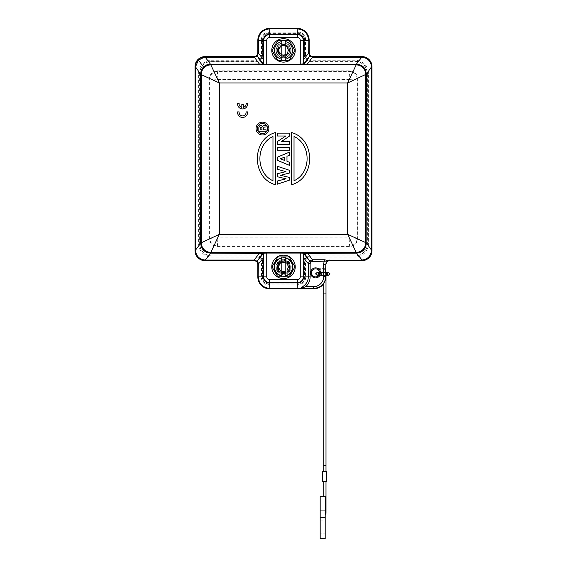 <?xml version="1.0" encoding="UTF-8"?>
<svg xmlns="http://www.w3.org/2000/svg" width="567" height="567" viewBox="0 0 567 567"><rect width="100%" height="100%" fill="white"/><g stroke="black" fill="none" stroke-linecap="round" stroke-linejoin="round"><path stroke-width="0.43" stroke-dasharray="2.83 2.13" d="M263.308 129.808L263.386 127.703L266.065 126.944L266.065 125.3L263.272 125.803L262.663 126.54L260.933 125.427L259.41 126.023L258.843 127.54L258.843 131.275L266.065 131.275L266.065 129.808L263.308 129.808M262.457 123.457A5.11 5.11 0 0 1 267.567 128.567A5.11 5.11 0 0 1 262.457 133.684A5.11 5.11 0 0 1 257.34 128.567A5.11 5.11 0 0 1 262.457 123.457M262.457 122.153A6.414 6.414 0 0 0 256.043 128.567A6.414 6.414 0 0 0 262.457 134.981A6.414 6.414 0 0 0 268.871 128.567A6.414 6.414 0 0 0 262.457 122.153M275.682 132.494C251.273 138.731 251.273 178.534 275.682 184.778L275.682 132.494M291.318 184.778C315.727 178.534 315.727 138.731 291.318 132.494L291.318 184.778M277.49 184.14L289.51 180.136L289.51 177.443L280.53 175.302L289.51 173.013L289.51 170.313L277.49 166.315L277.49 169.349L285.959 171.638L277.49 173.679L277.49 176.769L286.094 178.803L277.49 180.979L277.49 184.14M289.51 165.373L289.51 162.325L286.98 161.347L286.98 156.23L289.51 155.252L289.51 152.105L277.49 157.116L277.49 160.369L289.51 165.373M277.49 150.191L289.51 150.191L289.51 147.314L277.49 147.314L277.49 150.191M277.49 144.514L289.51 144.514L289.51 141.637L281.26 141.637L289.51 136.101L289.51 133.132L277.49 133.132L277.49 136.009L285.718 136.009L277.49 141.502L277.49 144.514M247.566 103.392L246.057 103.392A3.501 3.501 0 0 1 243.342 107.347L243.342 104.427L241.825 104.427L241.825 107.34A3.501 3.501 0 0 1 239.132 103.392L237.608 103.392A5.011 5.011 0 0 0 242.159 108.935A5.011 5.011 0 0 0 247.588 104.25L247.566 103.392M247.559 111.897L246.043 111.897A3.501 3.501 0 0 1 242.924 115.909A3.501 3.501 0 0 1 239.09 112.578L239.125 111.897L237.594 111.897A5.011 5.011 0 0 0 242.152 117.433A5.011 5.011 0 0 0 247.581 112.748L247.559 111.897M276.193 50.399A7.307 7.307 0 0 0 283.5 57.706A7.307 7.307 0 0 0 290.807 50.399A7.307 7.307 0 0 0 283.5 43.092A7.307 7.307 0 0 0 276.193 50.399A7.307 7.307 0 0 0 283.5 57.706A7.307 7.307 0 0 0 290.807 50.399A7.314 7.314 0 0 1 283.5 57.714A7.314 7.314 0 0 1 276.186 50.399A7.314 7.314 0 0 1 283.5 43.085A7.314 7.314 0 0 1 290.814 50.399A7.307 7.307 0 0 0 283.5 43.092A7.307 7.307 0 0 0 276.193 50.399A7.307 7.307 0 0 1 283.5 43.092A7.307 7.307 0 0 1 290.807 50.399A7.307 7.307 0 0 1 283.5 57.706A7.307 7.307 0 0 1 276.193 50.399A7.307 7.307 0 0 0 283.5 57.706A7.307 7.307 0 0 0 290.807 50.399A7.307 7.307 0 0 0 283.5 43.092A7.307 7.307 0 0 0 276.193 50.399A7.307 7.307 0 0 1 283.5 43.092A7.307 7.307 0 0 1 290.807 50.399A7.307 7.307 0 0 1 283.5 57.706A7.307 7.307 0 0 1 276.193 50.399M325.805 277.114L315.571 277.114A4.224 4.224 0 0 1 311.347 272.89A4.224 4.224 0 0 1 315.571 268.659L325.812 268.659M325.777 268.694L315.571 268.694L318.264 269.701A4.175 4.175 0 0 0 311.396 272.89A4.175 4.175 0 0 0 318.264 276.072L315.571 277.079L325.77 277.079M325.756 272.486L325.756 275.293L324.593 275.293L323.19 273.889L324.593 272.486A1.403 1.403 0 0 0 323.19 273.889A1.403 1.403 0 0 0 324.593 275.293L326.039 273.889L324.593 272.486A1.403 1.403 0 0 1 325.997 273.889A1.403 1.403 0 0 1 324.593 275.293A1.403 1.403 0 0 1 323.19 273.889A1.403 1.403 0 0 1 324.593 272.486A1.403 1.403 0 0 0 323.19 273.889A1.403 1.403 0 0 0 324.593 275.293A1.403 1.403 0 0 0 325.997 273.889A1.403 1.403 0 0 0 324.593 272.486A1.403 1.403 0 0 0 323.19 273.889A1.403 1.403 0 0 0 324.593 275.293A1.403 1.403 0 0 0 325.997 273.889A1.403 1.403 0 0 0 324.593 272.486L325.756 272.486M316.499 273.889L317.945 275.293L319.398 273.889L317.945 272.486L316.499 273.889M276.802 266.873A6.698 6.698 0 0 0 283.5 273.57A6.698 6.698 0 0 0 290.198 266.873A6.698 6.698 0 0 0 283.5 260.175A6.698 6.698 0 0 0 276.802 266.873A6.698 6.698 0 0 1 283.5 260.175A6.698 6.698 0 0 1 290.198 266.873A6.698 6.698 0 0 1 283.5 273.57A6.698 6.698 0 0 1 276.802 266.873A6.698 6.698 0 0 0 283.5 273.57A6.698 6.698 0 0 0 290.198 266.873A6.698 6.698 0 0 0 283.5 260.175A6.698 6.698 0 0 0 276.802 266.873C276.384 275.342 290.283 275.612 290.191 267.135L292.615 267.227L290.191 267.135C290.283 275.612 276.384 275.342 276.802 266.873C276.391 258.233 290.609 258.233 290.198 266.873L290.198 266.873A6.698 6.698 0 0 1 283.372 273.57A6.698 6.698 0 0 1 276.802 266.873A6.698 6.698 0 0 1 283.5 260.175A6.698 6.698 0 0 1 290.198 266.873C290.609 258.24 276.391 258.233 276.802 266.873A6.698 6.698 0 0 1 283.5 260.175A6.698 6.698 0 0 1 290.198 266.873L293.019 266.873L290.198 266.873A6.698 6.698 0 0 1 283.5 273.57A6.698 6.698 0 0 1 276.802 266.873A6.698 6.698 0 0 0 283.5 273.57A6.698 6.698 0 0 0 290.198 266.873A6.698 6.698 0 0 0 283.5 260.175A6.698 6.698 0 0 0 276.802 266.873M319.965 275.293A5.011 5.011 0 0 0 320.568 272.486L319.129 273.889L320.582 275.293A1.403 1.403 0 0 0 321.985 273.889A1.403 1.403 0 0 0 320.582 272.486L321.985 273.889A1.403 1.403 0 0 1 320.582 275.293A1.403 1.403 0 0 1 319.178 273.889A1.403 1.403 0 0 1 320.582 272.486A1.403 1.403 0 0 1 321.985 273.889A1.403 1.403 0 0 0 320.582 272.486A1.403 1.403 0 0 0 319.178 273.889A1.403 1.403 0 0 0 320.582 275.293A1.403 1.403 0 0 0 321.985 273.889L320.582 275.293L317.945 275.293M319.575 272.486A4.026 4.026 0 0 1 318.796 275.293M317.073 272.486L318.654 273.889L317.073 275.293M325.756 275.519A2.006 2.006 0 0 1 324.593 275.895A2.006 2.006 0 0 0 326.592 273.889A2.006 2.006 0 0 0 324.593 271.884L320.582 271.884A2.006 2.006 0 0 0 318.576 273.889A2.006 2.006 0 0 0 320.582 275.895A2.006 2.006 0 0 1 318.576 273.889A2.006 2.006 0 0 1 320.582 271.884L324.593 271.884A2.006 2.006 0 0 1 325.756 272.259M326.025 272.486A2.006 2.006 0 0 1 326.025 275.293M320.582 275.895L324.593 275.895L320.582 275.895M324.593 471.503L323.19 471.503L324.593 471.503M322.588 471.503L326.592 471.503M326.592 481.525L322.588 481.525M324.593 481.525L323.19 481.525L324.593 481.525M324.593 496.557L323.19 496.557L324.593 496.557M320.178 538.65L320.178 496.557L325.189 496.557L325.189 538.65M325.99 511.583L325.189 511.59C325.189 515.573 325.189 515.573 325.189 511.59L325.189 501.781M325.189 511.59L325.189 512.646M325.189 513.567L325.189 514.255M325.189 533.136L325.189 520.109L325.189 533.136L320.178 533.136L320.178 520.109L320.178 533.136M320.178 520.109L325.189 520.109M323.19 471.503L323.19 465.493L325.997 465.493M295.223 266.873A11.723 11.723 0 0 0 283.5 255.15A11.723 11.723 0 0 0 271.777 266.873A11.723 11.723 0 0 0 283.5 278.603A11.723 11.723 0 0 0 295.223 266.873M292.615 267.227L293.011 267.241L292.622 266.873L292.615 267.227M289.227 276.795L277.773 276.795L272.047 266.873L277.773 256.95L289.227 256.95L294.953 266.873L289.227 276.795M293.019 266.873C293.607 254.59 273.393 254.59 273.981 266.873C273.379 278.914 293.139 279.304 293.011 267.241C293.139 279.304 273.379 278.914 273.981 266.873C273.393 254.59 293.607 254.59 293.019 266.873C292.48 252.315 270.955 256.461 274.166 268.758C275.98 274.527 279.885 276.972 285.874 276.094C291.537 274.315 293.153 269.46 293.011 267.241C291.714 281.615 270.955 277.001 274.18 264.917C275.994 259.112 280.006 256.723 286.229 257.751C291.821 259.75 293.252 264.669 293.019 266.873M310.362 61.42L355.155 61.42A12.027 12.027 0 0 1 367.182 73.448L367.182 243.824A12.027 12.027 0 0 1 355.155 255.852L310.362 255.852A6.01 6.01 0 0 0 304.344 261.862L304.344 277.901A6.01 6.01 0 0 1 298.334 283.911L268.666 283.911A6.01 6.01 0 0 1 262.656 277.901L262.656 261.862A6.01 6.01 0 0 0 256.638 255.852L211.845 255.852A12.027 12.027 0 0 1 199.818 243.824L199.818 73.448A12.027 12.027 0 0 1 211.845 61.42L256.638 61.42A6.01 6.01 0 0 0 262.656 55.41L262.656 39.371A6.01 6.01 0 0 1 268.666 33.361L298.334 33.361A6.01 6.01 0 0 1 304.344 39.371L304.344 55.41A6.01 6.01 0 0 0 310.362 61.42L310.362 60.23A4.819 4.819 0 0 1 305.542 55.41L305.542 39.371A7.208 7.208 0 0 0 298.334 32.163L268.666 32.163A7.208 7.208 0 0 0 261.458 39.371L261.458 55.41A4.819 4.819 0 0 1 256.638 60.23L211.845 60.23A13.218 13.218 0 0 0 198.62 73.448L198.62 243.824A13.218 13.218 0 0 0 211.845 257.042L256.638 257.042A4.819 4.819 0 0 1 261.458 261.862L261.458 277.901A7.208 7.208 0 0 0 268.666 285.109L298.334 285.109A7.208 7.208 0 0 0 305.542 277.901L305.542 261.862A4.819 4.819 0 0 1 310.362 257.042L355.155 257.042A13.218 13.218 0 0 0 368.38 243.824L368.38 73.448A13.218 13.218 0 0 0 355.155 60.23L310.362 60.23M217.352 70.847L349.648 70.847A8.016 8.016 0 0 1 357.664 78.863L357.664 238.409A8.016 8.016 0 0 1 349.648 246.425L217.352 246.425A8.016 8.016 0 0 1 209.336 238.409L209.336 78.863A8.016 8.016 0 0 1 217.352 70.847L217.352 71.407A7.456 7.456 0 0 0 209.896 78.863L209.896 238.409A7.456 7.456 0 0 0 217.352 245.865L349.648 245.865A7.456 7.456 0 0 0 357.104 238.409L357.104 78.863A7.456 7.456 0 0 0 349.648 71.407L217.352 71.407L217.919 79.423L209.336 78.863M283.5 259.275A7.598 7.598 0 0 1 291.098 266.873A7.598 7.598 0 0 1 283.5 274.471A7.598 7.598 0 0 1 275.902 266.873A7.598 7.598 0 0 1 283.5 259.275M283.5 42.801A7.598 7.598 0 0 1 291.098 50.399A7.598 7.598 0 0 1 283.5 57.997A7.598 7.598 0 0 1 275.902 50.399A7.598 7.598 0 0 1 283.5 42.801M357.664 78.863L349.081 79.423L349.081 237.849L217.919 237.849L217.919 79.423L349.081 79.423L349.648 70.847M217.352 246.425L217.919 237.849L209.336 238.409M357.664 238.409L349.081 237.849L349.648 246.425M283.5 274.187A7.314 7.314 0 0 0 290.814 266.873A7.314 7.314 0 0 0 283.5 259.558A7.314 7.314 0 0 0 276.186 266.873A7.314 7.314 0 0 0 283.5 274.187M288.213 266.873A4.713 4.713 0 0 1 283.5 271.586A4.713 4.713 0 0 1 278.787 266.873A4.713 4.713 0 0 1 283.5 262.16A4.713 4.713 0 0 1 288.213 266.873M285.754 272.443C281.048 273.485 278.291 271.628 277.49 266.873A6.01 6.01 0 0 0 285.754 272.443C288.071 271.281 289.241 269.424 289.269 266.873C288.816 263.442 286.895 261.628 283.5 261.422C280.261 261.855 278.546 263.669 278.362 266.873L279.446 269.814C277.681 267.851 277.497 265.583 278.893 263.01A6.01 6.01 0 0 0 277.49 266.873C277.15 259.098 289.85 259.112 289.51 266.873C289.787 259.027 277.164 259.162 277.49 266.873C277.213 274.719 289.836 274.584 289.51 266.873C289.857 259.076 277.15 259.14 277.49 266.873C277.143 274.676 289.857 274.605 289.51 266.873C289.914 259.126 277.107 259.119 277.49 266.873C277.114 274.662 289.943 274.584 289.51 266.873C289.156 270.523 287.15 272.529 283.5 272.883C287.171 272.514 289.177 270.509 289.51 266.873C289.886 274.634 277.114 274.634 277.49 266.873C277.114 259.119 289.886 259.119 289.51 266.873C289.886 274.634 277.114 274.634 277.49 266.873C277.114 259.119 289.886 259.112 289.51 266.873C289.886 274.626 277.114 274.634 277.49 266.873C277.114 259.112 289.886 259.119 289.51 266.873C289.886 259.119 277.114 259.112 277.49 266.873C277.114 259.119 289.886 259.119 289.51 266.873C289.156 270.523 287.15 272.529 283.5 272.883C279.85 272.529 277.844 270.523 277.49 266.873C277.114 274.634 289.886 274.634 289.51 266.873C289.886 274.634 277.114 274.634 277.49 266.873C277.114 259.119 289.886 259.119 289.51 266.873C289.886 274.634 277.114 274.634 277.49 266.873C277.114 259.119 289.886 259.112 289.51 266.873C289.886 274.626 277.114 274.634 277.49 266.873C277.114 259.112 289.886 259.119 289.51 266.873C289.886 259.119 277.114 259.112 277.49 266.873C277.114 259.119 289.886 259.119 289.51 266.873C289.872 274.634 277.128 274.641 277.49 266.873C277.114 274.634 289.886 274.634 289.51 266.873C289.872 274.634 277.128 274.641 277.49 266.873C277.128 259.112 289.872 259.105 289.51 266.873C289.886 259.112 277.114 259.119 277.49 266.873C277.128 259.112 289.872 259.105 289.51 266.873A6.01 6.01 0 0 0 283.075 260.877L283.5 260.912C286.165 261.444 287.752 262.911 288.263 265.328C286.151 261.507 283.323 260.898 279.793 263.506C277.539 267.213 278.39 269.963 282.352 271.749C292.501 273.577 287.745 256.468 279.978 263.315C273.039 270.976 290.113 275.98 288.383 265.753C286.668 261.812 283.925 260.94 280.169 263.131C277.334 267.546 278.447 270.466 283.5 271.884L283.5 272.883C279.85 272.529 277.844 270.523 277.49 266.873C277.787 263.421 279.644 261.422 283.075 260.877M279.446 269.814L283.5 271.884L283.5 272.883C279.85 272.529 277.844 270.523 277.49 266.873C277.844 270.523 279.843 272.529 283.5 272.883C287.15 272.529 289.156 270.523 289.51 266.873C289.9 259.112 277.107 259.126 277.49 266.873C277.143 274.634 289.857 274.648 289.51 266.873C289.886 259.112 277.114 259.119 277.49 266.873C277.114 274.634 289.886 274.634 289.51 266.873C289.886 259.119 277.114 259.119 277.49 266.873C277.114 274.626 289.886 274.634 289.51 266.873C289.886 259.119 277.114 259.119 277.49 266.873C277.844 270.523 279.85 272.529 283.5 272.883C287.15 272.529 289.156 270.523 289.51 266.873C289.886 259.112 277.114 259.119 277.49 266.873C277.114 274.634 289.886 274.634 289.51 266.873C289.886 259.119 277.114 259.119 277.49 266.873C277.114 274.626 289.886 274.634 289.51 266.873C289.886 259.119 277.114 259.119 277.49 266.873C277.844 270.523 279.85 272.529 283.5 272.883C287.15 272.529 289.156 270.523 289.51 266.873C289.943 259.162 277.114 259.084 277.49 266.873C277.107 274.662 289.935 274.584 289.51 266.873C289.829 261.458 282.097 258.694 278.893 263.01M286.689 271.976C288.504 270.757 289.446 269.056 289.51 266.873C289.943 259.19 277.157 259.048 277.49 266.873C277.114 274.669 289.943 274.577 289.51 266.873A6.01 6.01 0 0 1 286.689 271.976L283.5 272.777C279.985 272.309 278.128 270.339 277.915 266.873C278.369 263.549 280.233 261.798 283.5 261.607C285.924 261.841 287.512 263.081 288.263 265.328M287.908 266.873A4.408 4.408 0 0 0 283.5 262.464A4.408 4.408 0 0 0 279.092 266.873A4.408 4.408 0 0 0 283.5 271.281A4.408 4.408 0 0 0 287.908 266.873M288.213 50.399A4.713 4.713 0 0 1 283.5 55.105A4.713 4.713 0 0 1 278.787 50.399A4.713 4.713 0 0 1 283.5 45.686A4.713 4.713 0 0 1 288.213 50.399M285.754 55.97C281.048 57.012 278.291 55.155 277.49 50.399C277.844 54.049 279.843 56.055 283.5 56.409A6.01 6.01 0 0 0 285.754 55.97C288.071 54.808 289.241 52.951 289.269 50.399C288.816 46.969 286.895 45.147 283.5 44.942C280.261 45.381 278.546 47.196 278.362 50.399L279.446 53.341C277.681 51.377 277.497 49.109 278.893 46.537A6.01 6.01 0 0 0 277.49 50.399C277.15 42.624 289.85 42.638 289.51 50.399C289.787 42.553 277.164 42.688 277.49 50.399C277.213 58.245 289.836 58.11 289.51 50.399C289.857 42.596 277.15 42.667 277.49 50.399C277.143 58.195 289.857 58.132 289.51 50.399C289.914 42.653 277.107 42.645 277.49 50.399C277.114 58.188 289.943 58.103 289.51 50.399C289.156 54.049 287.15 56.055 283.5 56.409A6.01 6.01 0 0 1 277.49 50.399C277.114 42.638 289.886 42.638 289.51 50.399C289.886 58.153 277.114 58.153 277.49 50.399C277.114 42.645 289.886 42.638 289.51 50.399C289.886 58.153 277.114 58.153 277.49 50.399C277.114 42.638 289.886 42.638 289.51 50.399C289.886 58.153 277.114 58.153 277.49 50.399C277.114 42.638 289.886 42.638 289.51 50.399C289.886 42.645 277.114 42.638 277.49 50.399C277.114 58.153 289.886 58.153 289.51 50.399C289.156 54.049 287.15 56.055 283.5 56.409C287.171 56.041 289.177 54.035 289.51 50.399C289.886 58.153 277.114 58.153 277.49 50.399C277.114 42.638 289.886 42.638 289.51 50.399C289.886 58.153 277.114 58.153 277.49 50.399C277.114 42.645 289.886 42.638 289.51 50.399C289.886 58.153 277.114 58.153 277.49 50.399C277.114 42.638 289.886 42.638 289.51 50.399C289.886 42.645 277.114 42.638 277.49 50.399C277.114 42.638 289.886 42.638 289.51 50.399C289.872 58.153 277.128 58.167 277.49 50.399C277.114 58.153 289.886 58.153 289.51 50.399C289.872 58.153 277.128 58.167 277.49 50.399C277.128 42.638 289.872 42.631 289.51 50.399C289.886 42.638 277.114 42.645 277.49 50.399C277.128 42.638 289.872 42.631 289.51 50.399A6.01 6.01 0 0 0 283.075 44.403L283.5 44.439C286.165 44.97 287.752 46.437 288.263 48.847C286.151 45.034 283.323 44.424 279.793 47.026C277.539 50.739 278.39 53.489 282.352 55.275C292.501 57.097 287.745 39.995 279.978 46.834C273.039 54.503 290.113 59.507 288.383 49.279C286.668 45.339 283.925 44.46 280.169 46.657C277.334 51.073 278.447 53.985 283.5 55.41L283.5 56.409C279.85 56.055 277.844 54.049 277.49 50.399C277.787 46.941 279.644 44.942 283.075 44.403M279.446 53.341L283.5 55.41L283.5 56.409C279.85 56.055 277.844 54.049 277.49 50.399C277.143 58.16 289.857 58.167 289.51 50.399C289.9 42.638 277.107 42.653 277.49 50.399C277.114 58.153 289.886 58.153 289.51 50.399C289.886 42.638 277.114 42.638 277.49 50.399C277.114 58.153 289.886 58.153 289.51 50.399C289.886 42.638 277.114 42.638 277.49 50.399C277.844 54.049 279.85 56.055 283.5 56.409C279.85 56.055 277.844 54.049 277.49 50.399C277.114 58.153 289.886 58.153 289.51 50.399C289.886 42.638 277.114 42.638 277.49 50.399C277.114 58.153 289.886 58.153 289.51 50.399C289.886 42.638 277.114 42.638 277.49 50.399C277.844 54.049 279.85 56.055 283.5 56.409C287.15 56.055 289.156 54.049 289.51 50.399C289.886 42.638 277.114 42.638 277.49 50.399C277.107 58.181 289.935 58.11 289.51 50.399C289.886 42.638 277.114 42.638 277.49 50.399C277.114 58.188 289.943 58.103 289.51 50.399C289.943 42.688 277.114 42.61 277.49 50.399C277.157 42.575 289.943 42.716 289.51 50.399C289.829 44.984 282.097 42.22 278.893 46.537M286.689 55.495C288.504 54.283 289.446 52.582 289.51 50.399A6.01 6.01 0 0 1 286.689 55.495L283.5 56.296C279.985 55.828 278.128 53.865 277.915 50.399C278.369 47.075 280.233 45.317 283.5 45.133C285.924 45.367 287.512 46.607 288.263 48.847M287.908 50.399A4.408 4.408 0 0 0 283.5 45.991A4.408 4.408 0 0 0 279.092 50.399A4.408 4.408 0 0 0 283.5 54.808A4.408 4.408 0 0 0 287.908 50.399M283.5 56.409C287.15 56.055 289.156 54.049 289.51 50.399C289.156 54.049 287.15 56.055 283.5 56.409L283.5 55.41L283.5 56.409M295.223 50.399A11.723 11.723 0 0 0 283.5 38.669A11.723 11.723 0 0 0 271.777 50.399A11.723 11.723 0 0 0 283.5 62.122A11.723 11.723 0 0 0 295.223 50.399M289.227 60.322L277.773 60.322L272.047 50.399L277.773 40.477L289.227 40.477L294.953 50.399L289.227 60.322M272.975 136.519L272.975 180.753C255.54 172.949 255.54 144.323 272.975 136.519M294.025 180.753L294.025 136.519C311.46 144.323 311.46 172.949 294.025 180.753M284.825 160.518L280.346 158.803L284.825 157.045L284.825 160.518M260.14 129.808L260.14 127.781L261.068 126.895L261.947 127.49L262.018 129.808L260.14 129.808M318.264 269.701L325.756 269.701M325.756 276.072L318.264 276.072M325.628 272.486L325.628 275.293M323.622 275.293L323.622 272.486M327.046 273.889A1.403 1.354 -90 0 1 328.399 272.486A1.403 1.354 -90 0 1 329.76 273.889A1.403 1.354 -90 0 1 328.399 275.293A1.403 1.354 -90 0 1 327.046 273.889M323.19 293.933L325.997 293.933M325.189 510.045L320.178 510.045M325.189 517.579L320.178 517.579M305.542 55.41L304.536 55.41A5.819 5.819 0 0 0 310.362 61.229L355.155 61.229A12.219 12.219 0 0 1 367.373 73.448L367.373 243.824A12.219 12.219 0 0 1 355.155 256.043L310.362 256.043A5.819 5.819 0 0 0 304.536 261.862L304.536 277.901A6.209 6.209 0 0 1 298.334 284.102L268.666 284.102A6.209 6.209 0 0 1 262.464 277.901L262.464 261.862A5.819 5.819 0 0 0 256.638 256.043L211.845 256.043A12.219 12.219 0 0 1 199.627 243.824L199.627 73.448A12.219 12.219 0 0 1 211.845 61.229L256.638 61.229A5.819 5.819 0 0 0 262.464 55.41L262.464 39.371A6.209 6.209 0 0 1 268.666 33.169L298.334 33.169A6.209 6.209 0 0 1 304.536 39.371L304.344 55.41M304.344 39.371L305.542 39.371M298.334 32.163L298.334 33.361M268.666 33.361L268.666 32.163M261.458 39.371L262.656 39.371M262.656 55.41L261.458 55.41M256.638 60.23L256.638 61.42M211.845 61.42L211.845 60.23M198.62 73.448L199.818 73.448M199.818 243.824L198.62 243.824M211.845 257.042L211.845 255.852M256.638 255.852L256.638 257.042M261.458 261.862L262.656 261.862M262.656 277.901L261.458 277.901M268.666 285.109L268.666 283.911M298.334 283.911L298.334 285.109M305.542 277.901L304.344 277.901M304.344 261.862L305.542 261.862M310.362 257.042L310.362 255.852M355.155 255.852L355.155 257.042M368.38 243.824L367.182 243.824M367.182 73.448L368.38 73.448M355.155 60.23L355.155 61.42M283.5 272.883L283.5 271.884L283.5 272.883M327.194 273.889L328.598 272.486M325.997 275.321L325.997 273.889M323.19 284.393L323.19 273.889M323.19 481.525L323.19 496.557M317.945 272.486L320.582 272.486"/><path stroke-width="0.85" d="M263.308 128.149L263.308 129.808L266.065 129.808L266.065 131.275L258.843 131.275L258.843 127.54L259.41 126.023L260.933 125.427L262.663 126.54L263.272 125.803L266.065 125.3L266.065 126.944L264.3 127.107L263.308 128.149M262.457 133.684A5.11 5.11 0 0 0 267.567 128.567A5.11 5.11 0 0 0 262.457 123.457A5.11 5.11 0 0 0 257.34 128.567A5.11 5.11 0 0 0 262.457 133.684M262.457 134.981A6.414 6.414 0 0 1 256.043 128.567A6.414 6.414 0 0 1 262.457 122.153A6.414 6.414 0 0 1 268.871 128.567A6.414 6.414 0 0 1 262.457 134.981M258.155 264.215L256.943 261.493L254.151 260.047L205.254 260.047L210.619 253.123C204.496 252.613 201.172 249.253 200.654 243.059L219.33 234.327L219.33 82.945L200.831 74.454L200.838 243.016C201.498 248.899 204.772 252.166 210.655 252.818L219.33 234.327L347.67 234.327L347.67 82.945L219.33 82.945L210.839 64.907L356.161 64.907L347.67 82.945L365.701 74.454L365.701 242.818A9.54 9.54 0 0 1 356.161 252.365L210.839 252.365A9.54 9.54 0 0 1 201.299 242.818L201.299 74.454A9.54 9.54 0 0 1 210.839 64.907L210.655 64.454C208.004 64.539 205.722 65.503 203.808 67.345C201.923 69.266 200.931 71.57 200.838 74.256L200.838 74.256M356.161 64.149L356.161 64.907A9.54 9.54 0 0 1 365.701 74.454L366.162 74.256C365.502 68.373 362.228 65.106 356.345 64.454L356.381 64.149C362.504 64.659 365.828 68.019 366.346 74.213L371.683 66.637C371.109 60.733 367.877 57.494 361.973 56.92L356.381 64.149L307.307 64.149L312.7 56.92L310.057 55.772L309.717 56.154L308.675 53.128L303.699 59.372L303.699 40.377L308.675 40.377C307.959 33.361 304.118 29.519 297.143 28.853L297.519 34.19C301.261 34.552 303.324 36.621 303.699 40.377L303.26 40.377L303.26 64.114A0.602 0.602 -135 0 0 303.862 64.716L356.345 64.454M366.346 74.454L366.162 243.016C365.502 248.899 362.228 252.166 356.345 252.818L347.67 234.327L366.169 242.818L366.162 74.256M303.862 64.716L300.255 64.808L300.255 64.206L266.745 64.206L266.745 40.377L263.301 40.377L263.301 59.372L258.325 53.128L257.283 56.154L263.244 63.61L262.712 64.078L210.839 64.149L262.875 64.454L263.478 63.851L263.301 59.372L263.471 63.837A0.602 0.595 168.4 0 1 262.875 64.432L263.138 64.716A0.602 0.602 135 0 0 263.74 64.114L266.745 64.206L266.745 64.808L263.138 64.716M304.125 64.432A0.602 0.595 11.7 0 1 303.529 63.837L304.125 64.454L309.717 56.154L303.756 63.61L303.529 59.372L303.529 63.837L307.307 64.447M266.745 40.377A2.722 2.722 -88.7 0 1 269.467 37.656L297.533 37.656L297.533 34.651A5.727 5.727 63 0 1 303.26 40.377L300.255 40.377L300.255 64.206L303.522 63.851M257.283 56.154L256.943 55.779L254.377 57.224L257.283 56.154L262.875 64.432M356.345 252.818L362.022 260.033C367.551 259.36 370.705 256.241 371.484 250.699L371.683 66.878L371.683 250.394L366.346 242.818M205.027 56.615L205.027 56.92C202.334 56.962 200.023 57.926 198.103 59.819C196.281 61.725 195.353 64 195.317 66.637L195.005 66.637A10.022 10.022 0 0 1 205.027 56.615L253.839 56.615C256.319 56.424 257.659 55.091 257.843 52.603L257.843 40.377A12.027 12.027 0 0 1 269.871 28.35L297.129 28.35A12.027 12.027 0 0 1 309.157 40.377L309.157 52.603C309.341 55.091 310.681 56.424 313.161 56.615L361.973 56.615A10.022 10.022 0 0 1 371.995 66.637L371.995 250.635A10.022 10.022 0 0 1 361.973 260.657L362.022 260.033M371.484 66.573C370.775 61.094 367.614 57.976 362.022 57.239M309.717 56.154L312.7 56.92M256.943 55.779L258.325 53.128L258.325 40.377L263.301 40.377C263.669 36.621 265.732 34.559 269.481 34.19L269.857 28.853C262.882 29.519 259.041 33.361 258.325 40.377L258.162 40.377C258.85 33.276 262.748 29.371 269.871 28.662L297.129 28.662C304.245 29.364 308.143 33.269 308.838 40.377L308.675 53.128L310.057 55.772M210.655 64.454L205.254 57.224L254.377 57.224L259.693 64.447M254.299 56.92L205.027 56.92L198.415 60.102L198.103 59.819M210.839 64.149L210.619 64.149C207.855 64.156 205.488 65.12 203.518 67.041C201.618 69.018 200.668 71.407 200.654 74.213L195.502 66.878L198.415 60.102L203.808 67.345M303.862 252.556A0.602 0.602 -45 0 0 303.26 253.158L304.125 252.839A0.602 0.595 -11.6 0 0 303.529 253.435L356.161 253.123L263.138 252.556L259.693 252.825L254.151 260.047M262.875 252.839A0.602 0.595 -168.3 0 1 263.471 253.435L262.875 252.818L257.283 261.118L254.299 260.352M266.745 252.464L266.745 253.066L263.74 253.158A0.602 0.602 45 0 0 263.138 252.556M259.693 252.825L210.839 253.123L263.471 253.435L263.471 276.894L266.745 276.894L266.745 253.066L300.255 253.066L300.255 276.894L303.26 276.894L303.26 253.158L300.255 253.066L300.255 252.464M303.522 253.421L303.529 257.9L303.756 253.662L309.582 260.99L304.125 252.839M356.161 253.123L356.381 253.123C362.497 252.598 365.814 249.246 366.346 243.059L366.162 243.016M361.746 260.345L361.973 260.345C367.877 259.771 371.109 256.532 371.683 250.635L371.484 250.699M327.194 273.889L328.598 275.293L330.001 273.889L328.598 272.486L325.756 272.486L325.812 264.669C325.997 262.181 327.329 260.848 329.817 260.657L361.973 260.657M195.005 66.637L195.005 250.635A10.022 10.022 0 0 0 205.027 260.657L253.839 260.657C256.319 260.848 257.659 262.181 257.843 264.669L257.843 276.894A12.027 12.027 0 0 0 269.871 288.922L313.785 288.922C320.993 288.242 324.997 284.308 325.805 277.114L325.628 276.625C325.529 280.615 323.906 283.84 320.759 286.285A12.027 12.02 -33.7 0 1 320.27 286.633L313.785 288.922M328.598 272.486L317.073 272.486L315.571 273.889L317.073 275.293L328.598 275.293L325.756 275.293L325.763 276.824M329.817 260.657L327.591 260.948L325.628 264.392L323.622 264.392L324.395 259.743L327.145 260.331L326.209 261.146L312.389 261.444L310.709 262.082L310.142 263.683L310.142 276.894C310.036 280.871 308.568 284.117 305.719 286.647L313.601 286.647L313.601 288.646L269.871 288.61L269.481 283.082C265.739 282.713 263.676 280.651 263.301 276.894L258.325 276.894C259.041 283.911 262.882 287.745 269.857 288.419L300.808 288.646L302.105 288.057L301.431 287.781L304.522 285.265C306.995 282.961 308.257 280.176 308.306 276.894L303.699 276.894C303.331 280.651 301.268 282.713 297.519 283.082L297.143 288.61M269.871 288.922L269.871 288.61C262.755 287.908 258.857 284.003 258.162 276.894L258.325 264.35M195.005 250.635L195.317 250.635C195.891 256.539 199.123 259.771 205.027 260.345L253.839 260.657M297.129 28.35L297.143 28.853L269.857 28.853L269.871 28.35M263.478 63.851L263.74 40.377A5.727 5.727 -88.7 0 1 269.467 34.651L297.533 34.381C301.176 34.736 303.175 36.735 303.529 40.377L303.529 59.372M263.471 59.372L263.471 40.377C263.825 36.735 265.824 34.736 269.467 34.381L269.467 37.656M269.481 34.19L297.533 34.381L269.481 34.19M254.151 57.224L253.839 56.615M195.516 66.573L195.516 250.699C196.225 256.178 199.386 259.296 204.978 260.033M200.838 243.016L195.317 250.394M195.516 250.699L195.317 66.878M263.244 253.662L257.283 261.118C257.815 261.479 258.162 262.486 258.325 264.144L263.301 257.9L263.244 253.662M309.582 260.99L310.709 262.082L309.547 261.103L308.306 263.683L310.142 263.683M309.625 260.948L312.389 259.743L307.307 252.825M329.611 260.047L327.145 260.331M327.379 260.501L327.591 260.948L326.351 261.196L327.379 260.501M320.568 272.486A5.011 5.011 0 0 0 315.571 267.872A5.011 5.011 0 0 0 310.56 272.89A5.011 5.011 0 0 0 319.965 275.293M303.529 257.9L303.529 276.894C303.175 280.537 301.176 282.536 297.533 282.89L297.533 282.621A5.727 5.727 86.4 0 0 303.26 276.894L303.699 276.894L303.699 257.9L308.306 263.683L308.306 276.894L310.142 276.894M302.105 288.057L305.719 286.647L304.522 285.265M301.431 287.781L300.9 288.362L301.474 288.369M263.471 257.9L263.471 276.894C263.825 280.537 265.824 282.536 269.467 282.89L297.533 282.89L269.467 282.621A5.727 5.727 -112.3 0 1 263.74 276.894L263.478 253.421M256.943 261.493L257.283 261.118M318.796 275.293A4.026 4.026 0 0 1 311.545 272.89A4.026 4.026 0 0 1 315.571 268.857A4.026 4.026 0 0 1 319.575 272.486M322.588 481.525L326.592 481.525L326.592 471.503L322.588 471.503L322.588 481.525L322.588 471.503M326.592 471.503L326.592 481.525M325.189 496.557L320.178 496.557L320.178 538.65L325.189 538.65L325.189 496.557M325.189 512.646L325.189 513.567M325.189 514.255L325.189 514.609M325.189 501.781L325.189 511.59L325.997 511.59L325.99 513.397L325.196 512.129M323.19 293.933L325.997 293.933L325.997 471.503L325.997 465.493L323.19 465.493L323.19 284.393M271.777 266.873A11.723 11.723 0 0 1 283.5 255.15A11.723 11.723 0 0 1 295.223 266.873A11.723 11.723 0 0 1 283.5 278.603A11.723 11.723 0 0 1 271.777 266.873M277.773 276.795L281.799 276.795L281.799 256.95L281.799 276.795L285.201 276.795L285.201 256.95L277.773 256.95L272.047 266.873L277.773 276.795M285.201 258.013L285.201 256.95L289.227 256.95L294.953 266.873L289.227 276.795L285.201 276.795L285.201 258.013A9.022 9.022 0 0 1 285.201 275.732M271.777 50.399A11.723 11.723 0 0 1 283.5 38.669A11.723 11.723 0 0 1 295.223 50.399A11.723 11.723 0 0 1 283.5 62.122A11.723 11.723 0 0 1 271.777 50.399M277.773 60.322L281.799 60.322L281.799 40.477L281.799 60.322L285.201 60.322L285.201 40.477L277.773 40.477L272.047 50.399L277.773 60.322M285.201 41.54L285.201 40.477L289.227 40.477L294.953 50.399L289.227 60.322L285.201 60.322L285.201 41.54A9.022 9.022 0 0 1 285.201 59.259M275.682 184.778C251.273 178.534 251.273 138.731 275.682 132.494L275.682 184.778M272.975 180.753L272.975 136.519C255.54 144.323 255.54 172.949 272.975 180.753M291.318 132.494C315.727 138.731 315.727 178.534 291.318 184.778L291.318 132.494M294.025 136.519L294.025 180.753C311.46 172.949 311.46 144.323 294.025 136.519M289.51 180.136L277.49 184.14L277.49 180.979L286.094 178.803L277.49 176.769L277.49 173.679L285.959 171.638L277.49 169.349L277.49 166.315L289.51 170.313L289.51 173.013L280.53 175.302L289.51 177.443L289.51 180.136M289.51 162.325L289.51 165.373L277.49 160.369L277.49 157.116L289.51 152.105L289.51 155.252L286.98 156.23L286.98 161.347L289.51 162.325M280.346 158.803L284.825 160.518L284.825 157.045L280.346 158.803M289.51 150.191L277.49 150.191L277.49 147.314L289.51 147.314L289.51 150.191M289.51 144.514L277.49 144.514L277.49 141.502L285.718 136.009L277.49 136.009L277.49 133.132L289.51 133.132L289.51 136.101L281.26 141.637L289.51 141.637L289.51 144.514M247.566 103.392L246.057 103.392A3.501 3.501 0 0 1 243.342 107.347L243.342 104.427L241.825 104.427L241.825 107.34A3.501 3.501 0 0 1 239.132 103.392L237.608 103.392A5.011 5.011 0 0 0 242.159 108.935A5.011 5.011 0 0 0 247.588 104.25L247.566 103.392M247.559 111.897L246.043 111.897A3.501 3.501 0 0 1 242.924 115.909A3.501 3.501 0 0 1 239.09 112.578L239.125 111.897L237.594 111.897A5.011 5.011 0 0 0 242.152 117.433A5.011 5.011 0 0 0 247.581 112.748L247.559 111.897M260.14 127.781L260.14 129.808L262.018 129.808L261.947 127.49L261.068 126.895L260.14 127.781M300.255 64.808L266.745 64.808M361.973 56.615L361.746 57.224L312.849 57.224M313.161 56.615L361.746 56.92M309.157 52.603L309.157 40.377M297.533 37.656A2.722 2.722 63 0 1 300.255 40.377M200.654 242.818L200.654 74.454M325.812 264.669L325.628 272.486M325.628 275.293L325.628 276.625L323.622 276.625A10.022 10.022 137.2 0 1 313.601 286.647M257.843 276.894L257.843 264.669M257.843 40.377L257.843 52.603M300.255 276.894A2.722 2.722 86.4 0 1 297.533 279.616L269.467 279.616A2.722 2.722 -112.3 0 1 266.745 276.894M324.395 259.743L312.389 259.743L312.389 261.444M323.622 276.625L323.622 275.293M323.622 272.486L323.622 264.392M269.467 279.616L269.467 282.621L297.533 282.621L297.533 279.616M320.178 510.045L325.189 510.045M325.189 517.579L320.178 517.579M281.799 275.732A9.022 9.022 0 0 1 281.799 258.013M281.799 59.259A9.022 9.022 0 0 1 281.799 41.54M325.997 293.933L325.997 275.321M325.997 511.59L325.997 481.525L325.99 513.397L325.189 514.659M323.19 481.525L323.19 496.557M323.19 465.493L323.19 471.503"/></g></svg>
